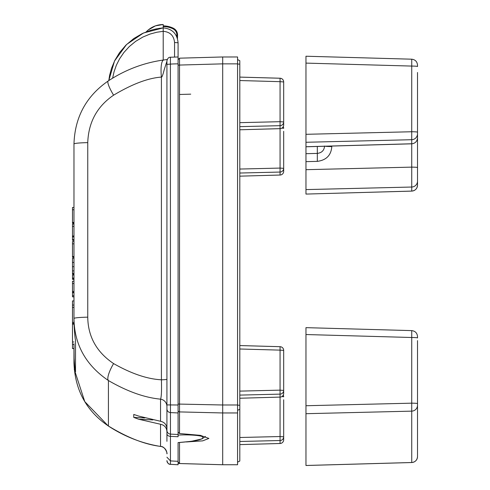 <?xml version="1.0" encoding="UTF-8"?>
<svg xmlns="http://www.w3.org/2000/svg" width="490" height="490" viewBox="0 0 490 490"><rect width="100%" height="100%" fill="white"/><g stroke="black" fill="none" stroke-linecap="round" stroke-linejoin="round"><path stroke-width="0.73" d="M237.57 56.987L237.57 404.985L222.699 404.985L222.699 56.969L222.699 412.954L179.53 411.912L179.53 65.06L178.084 65.17L178.084 42.771C177.19 33.724 172.229 28.763 163.207 27.893L163.207 25.884L173.35 28.224A23.477 23.385 34.4 0 0 163.207 25.884L163.207 24.512C156.555 24.647 150.889 27.091 146.222 31.838M166.925 441.349L166.925 64.38L170.453 64.104A116.859 116.381 -35.3 0 1 178.084 63.853L178.084 436.737L170.453 436.357L170.404 57.232C168.719 57.116 167.562 58.353 166.925 60.944L166.925 383.848M170.422 464.306L170.453 460.918L178.084 461.317L178.084 442.593C195.418 441.257 203.638 439.487 202.744 437.276C203.656 435.463 187.774 434.391 178.084 435.102M178.084 461.317L178.084 464.759L170.453 464.312A3.718 3.706 0 0 1 166.925 460.606L166.925 460.606M222.699 404.991L178.084 404.054L178.084 420.653M166.925 431.8L166.925 431.58C166.612 427.562 164.481 425.124 160.542 424.26L138.707 419.238L133.746 417.407L133.758 414.436M166.925 428.652C166.612 424.634 164.481 422.178 160.542 421.284L138.707 416.09L133.801 414.442M160.542 424.26L160.542 446.39C144.905 444.491 127.529 437.705 108.425 426.018C86.442 411.153 74.958 390.12 73.972 362.931L73.972 348.574L72.483 348.574L72.483 324.135L73.972 324.135M166.925 61.275L164.187 69.782C162.876 75.001 161.951 77.432 161.412 77.077C148.011 78.082 132.067 84.121 113.588 95.189C97.094 106.434 88.482 122.243 87.753 142.633A18.589 1.378 180 0 0 73.972 143.962L73.972 318.494C74.315 344.482 85.799 365.173 108.425 380.552C127.284 391.473 144.654 397.672 160.542 399.154A7.436 7.417 180 0 1 166.925 406.492L166.925 406.492M166.925 432.695L166.925 433.705M166.925 453.801C167.678 454.15 165.21 446.127 160.653 446.464L160.542 446.39A7.436 7.417 180 0 1 166.925 453.709M166.925 436.063L166.925 440.449M166.925 64.38L166.925 60.956M166.925 433.436L166.925 432.499M87.753 142.633L87.753 317.165C88.01 336.655 96.622 352.126 113.588 363.58C131.381 373.68 147.325 379.082 161.412 379.799A7.436 0.551 180 0 0 166.925 379.266L166.925 398.297M167.225 59.48L163.782 59.976A18.589 4.618 -97.5 0 0 161.412 77.077L161.412 379.799C161.737 390.481 161.443 396.937 160.542 399.154L160.542 421.284M87.753 317.165A18.589 1.378 180 0 0 73.972 318.494L73.972 323.094C74.547 333.188 75.062 338.853 75.527 340.085L75.509 371.567M75.527 371.487C75.062 371.953 74.547 367.567 73.972 358.331L73.972 362.931M73.972 358.331L73.972 348.574M73.972 300.921L72.483 300.921L72.483 324.135M73.972 322.463L72.483 322.463M73.972 323.504L72.483 323.504M73.972 341.983L72.483 341.983M73.972 348.5L72.483 348.5M73.972 283.526L72.483 283.526L72.483 296.848L73.972 296.818M72.483 283.526L72.483 281.211L73.972 281.217M73.972 275.025L72.483 275.025L72.483 279.355L73.972 279.355M73.972 258.273L72.483 258.273L72.483 274.192L73.972 274.192M73.972 257.262L72.483 257.262L72.483 241.539L73.972 241.539M73.972 226.417L72.483 226.417L72.483 239.61L73.972 239.61L72.483 239.61L72.483 240.308L73.972 240.308M72.483 226.417L72.483 224.102M73.972 223.201L72.483 223.201L72.483 207.472L73.972 207.472M73.972 292.689L72.483 292.689M73.972 295.715L72.483 295.715M73.972 291.495L72.483 291.495M73.972 279.11L72.483 279.11M73.972 278.044L72.483 278.044M73.972 278.951L72.483 278.951M73.972 262.444L72.483 262.444M73.972 266.664L72.483 266.664M73.972 270.903L72.483 270.903M73.972 273.316L72.483 273.316M73.972 243.836L72.483 243.836M73.972 256.509L72.483 256.509M73.972 256.638L72.483 256.638M73.972 235.996L72.483 235.996M73.972 236.125L72.483 236.125M73.972 209.775L72.483 209.775M73.972 222.442L72.483 222.442M73.972 222.576L72.483 222.576M75.668 371.457C75.209 371.922 74.694 367.549 74.119 358.331L73.972 343.717M163.182 27.899L156.028 28.928L151.018 30.19L142.308 33.559L133.672 38.618L125.899 45.16L119.56 52.608L114.844 60.368L111.542 68.214L109.644 75.209L108.78 80.599L114.519 61.023L126.543 44.517L143.429 33.02L163.195 27.887C172.229 28.781 177.196 33.743 178.078 42.771L174.556 42.495C173.87 35.629 170.085 31.905 163.207 31.329L163.207 27.893M112.627 78.192L114.06 71.742L116.387 65.152L119.609 58.769L123.909 52.479L129.36 46.507L135.614 41.374L142.853 37.05L150.026 34.061L156.892 32.224L163.207 31.323L163.207 60.056M178.084 434.501L170.453 434.109A3.718 3.706 0 0 1 166.925 430.41L166.925 433.773A3.718 2.585 -0 0 0 170.453 436.357L170.453 460.918L166.925 457.201M237.57 404.985L237.57 464.741L222.699 464.741L222.699 412.954L222.699 464.759L179.53 463.546L179.53 442.519M283.679 399.76L283.679 439.781A3.718 3.706 180 0 1 280.06 443.487L239.806 444.614L280.066 443.499A3.718 3.718 0 0 0 283.679 439.781M239.806 345.554L280.066 346.687A3.718 3.718 0 0 1 283.679 350.405A3.718 3.706 0 0 0 280.072 346.693L280.06 350.13L283.679 350.405L283.679 393.397A3.718 3.706 180 0 1 280.06 397.102L280.06 436.535L283.679 436.81A3.718 3.706 180 0 1 280.06 440.516L280.06 443.487M283.679 131.302L283.679 171.322A3.718 3.706 180 0 1 280.06 175.028L239.806 176.161L280.066 175.04A3.718 3.718 0 0 0 283.679 171.322M283.679 162.098L283.679 137.555M239.806 77.095L280.066 78.229A3.718 3.718 0 0 1 283.679 81.946A3.718 3.706 0 0 0 280.072 78.241L280.06 81.671L283.679 81.946L283.679 124.938A3.718 3.706 180 0 1 280.06 128.643L280.06 168.076L239.806 169.05M239.806 80.538L280.06 81.671L280.06 121.692L283.679 121.961A3.718 3.706 180 0 1 280.06 125.673L280.06 128.643L239.806 129.77M283.679 128.331A3.718 3.706 0 0 0 283.269 126.634A3.718 3.718 0 0 1 283.679 128.331L281.921 128.098M280.06 175.028L280.06 172.057A3.718 3.706 180 0 0 283.679 168.352L280.06 168.076L280.06 172.057L239.806 173.031M283.679 396.79A3.718 3.706 0 0 0 283.269 395.093A3.718 3.718 0 0 1 283.679 396.79L281.921 396.557M239.806 348.996L280.06 350.13L280.06 394.132A3.718 3.706 180 0 0 283.679 390.42L280.06 390.144L239.806 391.118M166.925 408.88A3.718 3.706 0 0 0 170.453 412.586L178.084 412.954L178.084 409.891M186.408 441.949L202.725 440.853L208.881 438.421L200.349 435.353L179.53 433.521L178.084 432.045M237.57 63.853L222.699 63.853L179.53 65.06L179.53 58.181L178.084 59.664M163.207 31.323L163.207 28.279M162.429 27.955L158.791 28.414M177.104 37.485L177.564 34.925L177.478 38.588L177.454 36.193M177.564 34.925C177.435 31.893 176.032 29.657 173.35 28.224L173.062 28.837A22.736 22.644 35.3 0 0 163.207 26.57M146.21 31.844L148.17 30L155.483 25.835L163.207 24.5L163.207 27.942M417.517 340.617L417.517 456.582A5.947 5.935 180 0 1 411.723 462.511L305.968 465.482L305.968 405.732L411.723 403.172L411.741 462.511M417.517 405.205A5.947 5.935 180 0 1 411.723 411.141L305.968 413.695L305.968 327.651L411.735 330.615L411.723 403.172A5.947 0.441 180 0 1 417.517 403.613M417.517 402.89L417.517 404.734M417.517 440.498L417.517 443.585M417.517 448.099L417.517 449.238M411.735 330.615C415.251 331.056 417.174 333.035 417.517 336.563L417.517 337.941A5.947 0.441 180 0 0 411.723 337.5L305.968 334.535M417.517 456.582L417.517 456.582C417.174 460.11 415.251 462.095 411.735 462.536L305.968 465.5M305.968 146.786L411.735 143.815C415.251 143.38 417.174 141.396 417.517 137.868L417.517 185.159A5.947 5.935 180 0 1 411.723 191.088L305.968 194.077L305.968 134.309L305.968 142.272L411.723 139.711L411.741 191.088M305.968 56.246L305.968 134.309L411.723 131.749L411.723 139.711A5.947 5.935 180 0 0 417.517 133.782L417.517 137.837A5.947 5.935 180 0 1 411.723 143.766L305.968 146.731M305.968 179.322L305.968 175.879M324.558 146.02C324.233 150.357 321.82 152.819 317.318 153.407L317.318 161.369L305.968 161.645M325.207 146.247A7.436 0.551 180 0 0 331.804 146.571C331.154 155.244 326.322 160.175 317.318 161.369M417.517 73.696L417.517 133.782M417.517 81.224L417.517 78.143M417.517 73.629L417.517 72.489M417.517 119.799L417.517 119.48M305.968 56.227L411.735 59.192L411.723 131.749A5.947 0.441 180 0 1 417.517 132.19L417.517 137.8M417.517 185.159L417.517 185.159C417.174 188.687 415.251 190.671 411.735 191.106L305.968 194.077M417.517 183.787L417.517 147.625M411.735 59.192C415.251 59.633 417.174 61.611 417.517 65.139L417.517 66.517A5.947 0.441 180 0 0 411.723 66.076L305.968 63.106M222.699 412.954L237.57 412.954M237.57 56.969L222.699 56.987M237.57 462.144L239.806 461.029L239.806 60.687L237.57 59.572M133.746 417.407L144.752 417.939M138.707 419.238L152.88 419.924M160.653 446.464C141.959 443.419 124.485 436.578 108.223 425.933A18.589 3.369 -56.8 0 0 108.425 426.018L108.425 380.552A18.589 4.808 121.6 0 1 113.588 363.58M113.588 95.189A18.589 3.369 -123.2 0 1 108.223 80.96C86.271 96.126 74.854 117.122 73.972 143.962M73.972 305.062L72.483 305.062M73.972 323.81L72.483 323.81M73.972 344.36L72.483 344.36M73.972 292.358L72.483 292.358M73.972 236.891L72.483 236.891M166.925 404.905L178.084 404.997M174.556 57.03L174.556 42.495M239.806 437.503L280.06 436.535L280.06 440.516L239.806 441.49M239.806 395.099L280.06 394.132L280.06 397.102L239.806 398.229M239.806 122.659L280.06 121.692L280.06 125.673L239.806 126.647M280.06 346.693L239.806 345.566M239.806 398.241L280.072 397.102A3.718 3.718 0 0 0 283.679 393.397M283.679 124.938A3.718 3.718 0 0 1 280.066 128.656L239.806 129.783M280.06 78.241L239.806 77.108M178.084 462.046A1.488 1.482 0 0 0 179.53 463.528L178.084 462.058M222.699 464.741L179.53 463.528M179.53 433.521L179.53 411.912A1.488 1.482 0 0 1 178.084 410.43M176.669 36.45C177.251 33.081 176.051 30.539 173.062 28.837M317.318 146.467L317.318 153.407L305.968 153.682M305.968 189.593L411.723 187.033A5.947 5.935 180 0 0 417.517 181.104M417.517 167.568A5.947 0.441 180 0 0 411.723 167.127L305.968 169.681M331.804 146.063L331.804 146.571M237.57 410.357L239.806 409.248M237.57 405.181L239.806 405.261M237.57 64.043L239.806 64.129M237.57 59.584L239.794 60.693M205.469 436.468L201.966 438.881L191.272 441.337L178.084 442.599M166.925 401.365L166.925 404.268M166.925 405.512L166.925 406.345M166.949 60.527L167.157 60.031M163.782 59.976C143.987 62.689 125.465 69.684 108.223 80.96M73.972 307.401L72.483 307.401M73.972 296.848L72.483 296.848M73.972 281.211L72.483 281.211M73.972 224.071L72.483 224.071M108.223 425.933L84.776 401.61L74.247 369.344M178.084 464.759L170.434 464.33C168.732 464.453 167.562 463.215 166.925 460.618M178.084 54.255L178.084 52.785M178.084 52.718L178.084 51.597M178.084 51.076L178.084 50.586M170.404 57.232L178.084 56.969M166.925 453.593L166.925 452.656M166.925 441.184L166.925 440.412M222.699 56.969L179.53 58.175M179.542 94.478L190.726 94.16M177.245 37.075C178.115 33.179 176.817 30.227 173.35 28.224M237.57 464.759L222.699 464.759M239.806 461.041L237.57 462.156"/></g></svg>
